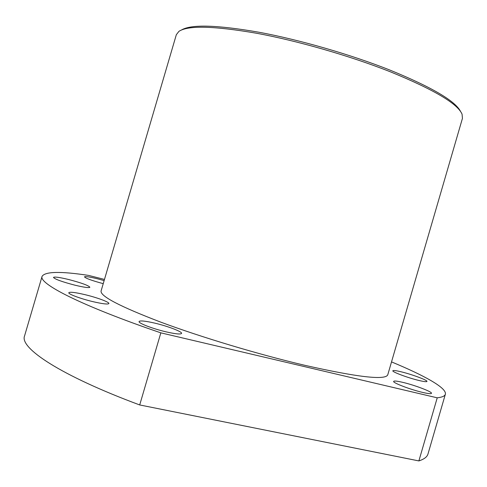 <?xml version="1.0" encoding="UTF-8"?>
<svg xmlns="http://www.w3.org/2000/svg" width="487" height="487" viewBox="0 0 487 487"><rect width="100%" height="100%" fill="white"/><g stroke="black" fill="none" stroke-linecap="round" stroke-linejoin="round"><path stroke-width="0.73" d="M181.584 29.932C191.348 24.204 217.099 24.965 258.828 32.215C299.499 39.757 350.323 54.41 389.637 69.964C431.707 87.136 455.357 100.986 460.586 111.517M462.443 118.371L462.066 114.171C457.597 103.615 433.588 89.456 390.038 71.68C349.763 55.78 297.533 40.774 256.132 33.177C213.69 25.902 187.952 25.3 178.918 31.369L176.331 34.705L101.095 290.94C99.981 296.096 119.857 306.487 160.734 322.126C201.155 337.181 258.609 354.445 304.363 365.207C357.768 377.255 385.576 380.444 387.774 374.771L462.443 118.371M154.909 323.161C145.394 320.963 140.116 320.416 139.087 321.517C138.052 323.1 152.766 328.768 166.134 331.86C175.57 334.003 180.714 334.52 181.578 333.412C182.442 331.744 167.954 326.217 154.909 323.161M85.28 294.732C75.424 292.407 69.933 291.731 68.813 292.711C67.979 294.008 80.532 298.701 92.761 301.611C102.574 303.888 107.95 304.533 108.887 303.553C109.599 302.196 97.248 297.612 85.28 294.732M68.764 279.544C59.603 277.334 54.507 276.622 53.479 277.401C54.775 279.173 61.91 281.76 74.882 285.169C84.008 287.348 89.011 288.036 89.882 287.245C88.531 285.461 81.487 282.892 68.764 279.544M104.127 280.597L97.71 278.85C89.724 276.89 85.31 276.22 84.47 276.841C85.566 278.29 91.818 280.561 103.232 283.659M418.948 380.469C408.003 377.894 391.846 371.849 392.845 370.765C393.228 370.217 395.968 370.558 401.069 371.782C411.771 374.326 427.775 380.256 426.959 381.437C426.63 381.978 423.958 381.656 418.948 380.469M422.661 392.419C410.498 389.63 392.498 382.733 393.66 381.388C394.105 380.712 397.136 381.035 402.749 382.35C414.607 385.095 432.419 391.852 431.482 393.319C431.105 393.989 428.164 393.691 422.661 392.419M104.474 279.428L88.585 275.411C60.698 271.174 45.206 271.478 42.095 276.318L24.551 335.963C19.413 347.84 60.047 375.38 139.708 404.953L160.838 332.846L437.229 397.818C442.166 397.252 444.874 396.059 445.362 394.239C447.005 387.969 424.274 375.471 391.524 361.902M42.095 276.318C38.345 283.483 80.58 305.501 160.838 332.846M139.708 404.953L418.881 460.921C424.153 459.204 427.19 456.879 428 453.939L445.362 394.239M437.229 397.818L418.881 460.921"/></g></svg>
